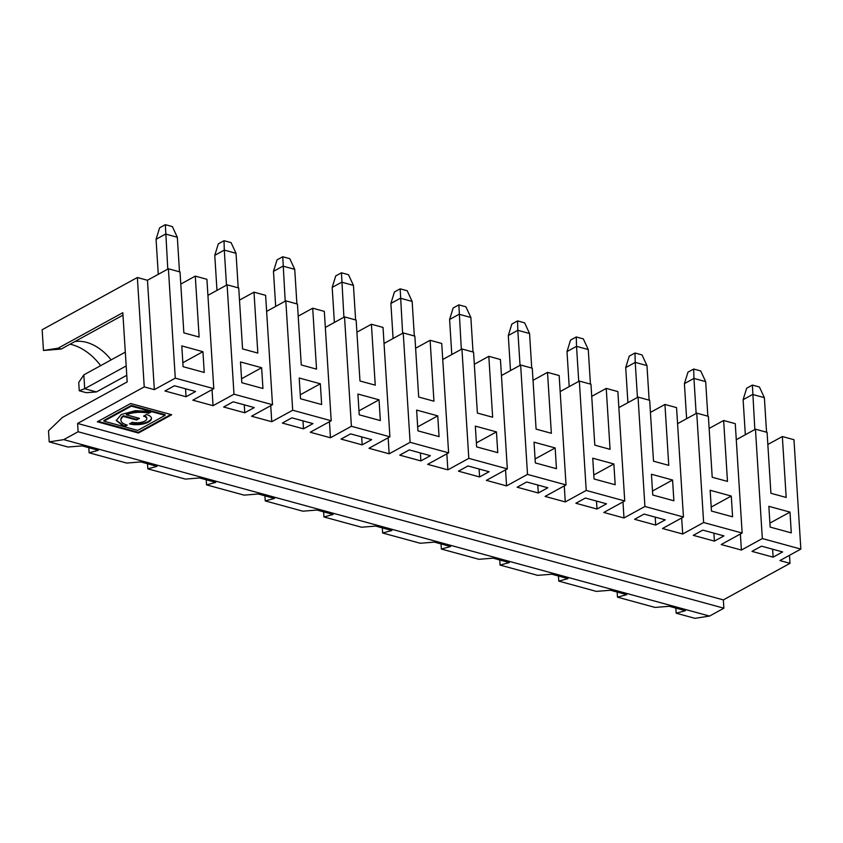 <?xml version="1.0" encoding="UTF-8"?>
<svg xmlns="http://www.w3.org/2000/svg" width="843" height="843" viewBox="0 0 843 843"><rect width="100%" height="100%" fill="white"/><g stroke="black" fill="none" stroke-linecap="round" stroke-linejoin="round"><path stroke-width="1.26" d="M302.974 420.868L303.48 428.834L312.995 423.607L291.868 417.833L282.342 423.06L303.48 428.834M321.647 404.535L320.34 383.776L299.202 378.001L300.508 398.76L321.647 404.535M300.266 394.787L320.34 383.776M752.388 385.072L759.427 387L764.38 397.675L752.641 394.461L743.115 399.687L746.677 388.212L752.388 385.072L754.843 429.519M437.749 415.852L416.621 410.077L417.928 430.847L439.055 436.621L437.749 415.852L417.675 426.864M446.853 453.808L447.865 469.846L427.675 464.335L448.613 452.839L441.732 343.459L430.109 340.287L433.945 401.205L418.686 397.032L414.851 336.115L403.228 332.943L384.039 343.47M399.751 455.136L420.889 460.91L430.404 455.694L409.276 449.909L399.751 455.136M420.383 452.954L420.889 460.91M448.613 452.839L410.109 442.322L403.228 332.943M453.144 308.001L458.855 304.871L465.905 306.799L470.858 317.474L459.108 314.26L449.593 319.486L453.144 308.001M458.855 304.871L461.321 349.318M517.56 320.909L517.813 330.298L508.297 335.525L511.849 324.049L517.56 320.909L524.609 322.837L529.562 333.512L517.813 330.298L520.026 365.356M49.21 441.88L63.762 439.624L78.114 431.753L77.598 423.449L144.237 386.884L137.356 277.505L42.15 329.739L43.457 350.477L58.083 348.212L122.825 312.69L127.188 381.921L62.371 417.475L48.504 430.805L49.21 441.88L67.988 447.022L82.182 445.884L98.346 450.299L89.126 452.796L126.692 463.06L140.886 461.922L157.051 466.337L147.831 468.834L185.407 479.098L199.591 477.96L215.755 482.375L206.535 484.873L244.112 495.136L258.295 493.998L274.46 498.424L265.239 500.911L302.816 511.185L317 510.047L333.164 514.462L323.944 516.959L361.521 527.223L375.704 526.085L391.869 530.5L382.648 532.997L420.225 543.261L434.408 542.123L450.584 546.538L441.353 549.035L441.037 543.935M382.648 532.997L382.332 527.897M505.558 469.846L506.569 485.895L486.379 480.373L507.328 468.877L500.436 359.508L488.814 356.326L492.649 417.243L477.391 413.081L473.555 352.153L461.932 348.981L442.744 359.508M488.814 356.326L474.314 364.281M564.273 485.884L565.274 501.933L545.084 496.411L566.032 484.925L559.151 375.546L547.518 372.364L551.354 433.291L536.095 429.119L532.26 368.201L520.637 365.019L501.448 375.546M510.5 370.583L508.297 335.525M451.795 354.545L449.593 319.486M473.028 352.016L470.858 317.474M506.569 485.895L527.518 474.398L520.637 365.019M526.685 481.996L517.159 487.222L538.298 492.997L547.824 487.77L526.685 481.996M497.76 452.659L496.453 431.89L475.326 426.115L476.632 446.885L497.76 452.659M476.379 442.912L496.453 431.89M489.109 471.732L467.981 465.958L458.455 471.174L479.593 476.948L489.109 471.732M479.087 468.993L479.593 476.948M507.328 468.877L468.813 458.36L461.932 348.981M576.275 336.958L576.528 346.347L567.002 351.563L570.553 340.087L576.275 336.958L583.314 338.875L588.266 349.55L576.528 346.347L578.73 381.394M441.353 549.035L478.929 559.299L493.123 558.161L509.288 562.587L500.068 565.073L499.741 559.973M547.518 372.364L533.018 380.319M622.977 501.933L623.978 517.971L603.788 512.449L624.737 500.963L617.856 391.584L606.233 388.412L610.058 449.33L594.8 445.157L590.964 384.239L579.341 381.068L560.152 391.584M569.204 386.621L567.002 351.563M531.733 368.054L529.562 333.512M565.274 501.933L586.222 490.436L579.341 381.068M585.39 498.034L575.874 503.26L597.002 509.035L606.528 503.808L585.39 498.034M556.464 468.697L555.158 447.939L534.03 442.164L535.337 462.923L556.464 468.697M535.084 458.95L555.158 447.939M537.792 485.031L538.298 492.997M566.032 484.925L527.518 474.398M634.979 352.996L635.232 362.385L625.706 367.611L629.257 356.125L634.979 352.996L642.018 354.914L646.971 365.588L635.232 362.385L637.434 397.443M500.068 565.073L537.634 575.347L551.828 574.209L567.992 578.625L558.772 581.122L558.445 576.011M606.233 388.412L591.733 396.368M681.681 517.971L682.682 534.009L662.493 528.498L683.441 517.001L676.56 407.622L664.937 404.45L668.762 465.368L653.504 461.195L649.668 400.277L638.046 397.106L618.857 407.633M627.909 402.659L625.706 367.611M590.437 384.092L588.266 349.55M623.978 517.971L644.927 506.485L638.046 397.106M644.094 514.082L634.579 519.299L655.706 525.073L665.232 519.857L644.094 514.082M615.179 484.746L613.873 463.977L592.734 458.202L594.041 478.972L615.179 484.746M593.788 474.988L613.873 463.977M596.507 501.069L597.002 509.035M624.737 500.963L586.222 490.436M159.622 227.8L165.333 224.67L172.372 226.588L177.325 237.262L165.586 234.059L156.06 239.275L159.622 227.8M165.333 224.67L167.789 269.117M224.038 240.708L224.291 250.097L214.765 255.324L218.326 243.838L224.038 240.708L231.077 242.636L236.029 253.311L224.291 250.097L226.493 285.155M89.126 452.796L88.8 447.686M212.036 389.645L213.047 405.683L192.847 400.172L213.795 388.676L206.914 279.296L195.291 276.125L199.127 337.042L183.858 332.869L180.023 271.952L168.4 268.78L147.462 280.266L154.343 389.645L175.281 378.149L168.4 268.78M195.291 276.125L180.792 284.08M410.109 442.322L389.16 453.808L368.971 448.286L389.909 436.8L351.405 426.273L330.456 437.77L310.256 432.248L331.204 420.762L292.7 410.235L271.752 421.721L251.551 416.21L272.5 404.714L265.619 295.345L253.996 292.163L257.832 353.08L242.563 348.918L238.738 287.99L227.104 284.818L207.926 295.345M125.312 352.111L83.826 374.872L84.7 388.718L126.176 365.957M79.253 390.762L84.7 388.718L96.439 391.921L86.302 392.69L79.253 390.762L78.736 382.459L83.826 374.872M126.766 375.283L96.439 391.921M216.978 290.382L214.765 255.324M233.153 401.795L223.637 407.011L244.776 412.785L254.291 407.569L233.153 401.795M204.238 372.458L202.931 351.689L181.793 345.915L183.1 366.684L204.238 372.458M182.857 362.701L202.931 351.689M174.448 385.746L164.933 390.973L186.061 396.747L195.587 391.521L174.448 385.746M185.565 388.792L186.061 396.747M213.795 388.676L175.281 378.149M213.047 405.683L233.985 394.197L227.104 284.818M158.273 274.333L156.06 239.275M179.496 271.804L177.325 237.262M43.457 350.477L61.181 349.055L122.983 315.156M58.083 348.212L61.181 349.055M100.654 365.641A51.507 35.891 61.3 0 0 70.053 344.186M111.128 359.898A45.427 31.655 61.3 0 0 75.312 341.499A45.427 31.655 61.3 0 0 74.827 341.573M130.644 403.512L97.314 421.795L138.41 433.017L171.73 414.745L130.644 403.512M138.41 433.017L138.368 432.333L170.866 414.503M98.146 421.342L138.368 432.333M150.792 411.468L148.674 412.627L148.716 413.323L151.677 411.7L165.123 415.367L137.725 430.394L103.931 421.163L103.889 420.478L131.287 405.441L131.329 406.136L151.255 411.574L135.512 410.646L121.266 414.493L116.239 420.573L124.279 426.727L127.251 425.104A17.081 6.839 176.4 0 1 120.939 420.278A17.081 6.839 176.4 0 1 123.384 416.442L123.341 415.747A17.081 6.839 176.4 0 0 120.897 419.593L120.939 420.278M103.931 421.163L131.329 406.136M151.677 411.7L151.635 411.005L165.08 414.672L165.123 415.367M126.397 424.851L124.237 426.031L124.279 426.727M143.542 416.157L146.503 414.535A13.541 5.427 176.4 0 1 151.498 418.36A13.541 5.427 176.4 0 1 143.953 423.766A13.541 5.427 176.4 0 1 129.464 423.881L132.425 422.259A8.83 3.541 176.4 0 0 141.877 422.185A8.83 3.541 176.4 0 0 146.798 418.655A8.83 3.541 176.4 0 0 143.542 416.157M148.674 412.627A17.081 6.839 176.4 0 0 126.302 414.124L126.345 414.809A17.081 6.839 176.4 0 1 148.716 413.323M124.237 426.031L116.239 420.225M131.287 405.441L151.213 410.889L151.255 411.574M138.589 418.16L136.461 419.329L123.341 415.747M136.461 419.329L136.503 420.025L139.464 418.391L126.345 414.809M136.503 420.025L123.384 416.442M244.27 404.83L244.776 412.785M241.562 378.749L261.636 367.727L240.497 361.953L241.804 382.722L262.942 388.497L261.636 367.727M272.5 404.714L233.985 394.197M238.2 287.853L236.029 253.311M693.684 369.034L693.937 378.423L684.411 383.649L687.972 372.163L693.684 369.034L700.723 370.962L705.675 381.637L693.937 378.423L696.139 413.481M558.772 581.122L596.338 591.386L610.532 590.248L626.697 594.663L617.476 597.16L617.15 592.06M664.937 404.45L650.438 412.406M740.386 534.009L741.397 550.058L721.197 544.536L742.146 533.039L735.265 423.671L723.642 420.488L727.477 481.406L712.209 477.243L708.373 416.316L696.75 413.144L677.572 423.671M686.613 418.708L684.411 383.649M649.142 400.14L646.971 365.588M682.682 534.009L703.631 522.523L696.75 413.144M702.799 530.121L693.283 535.337L714.411 541.111L723.937 535.895L702.799 530.121M673.884 500.784L672.577 480.015L651.439 474.24L652.745 495.01L673.884 500.784M652.493 491.026L672.577 480.015M655.211 517.117L655.706 525.073M683.441 517.001L644.927 506.485M137.356 277.505L147.462 280.266M253.996 292.163L239.496 300.119M331.204 420.762L324.323 311.383L312.7 308.201L316.536 369.129L301.267 364.956L297.442 304.038L285.819 300.856L266.63 311.383M312.7 308.201L298.201 316.157M389.909 436.8L383.028 327.421L371.405 324.249L375.24 385.167L359.972 380.994L356.146 320.077L344.524 316.894L325.335 327.421M371.405 324.249L356.905 332.205M430.109 340.287L415.61 348.243M723.642 420.488L709.142 428.444M789.501 555.316L789.996 563.335L779.901 560.574L800.85 549.088L793.969 439.709L782.346 436.537L786.182 497.454L770.913 493.281L767.077 432.364L755.454 429.182L736.276 439.709M782.346 436.537L767.847 444.482M789.996 563.335L723.357 599.9L723.874 608.203L709.532 616.075L694.969 618.33L676.181 613.198L675.854 608.098M713.916 533.155L714.411 541.111M711.45 511.048L732.588 516.822L731.281 496.053L710.143 490.278L711.45 511.048M711.197 507.075L731.281 496.053M751.988 551.385L773.115 557.16L782.641 551.933L761.503 546.159L751.988 551.385M772.62 549.193L773.115 557.16M770.154 527.096L791.292 532.871L789.986 512.101L768.848 506.327L770.154 527.096M769.901 523.113L789.986 512.101M800.85 549.088L762.335 538.561L755.454 429.182M741.397 550.058L762.335 538.561M742.146 533.039L703.631 522.523M707.846 416.179L705.675 381.637M766.55 432.217L764.38 397.675M745.328 434.746L743.115 399.687M723.874 608.203L78.114 431.753M709.532 616.075L63.762 439.624M723.357 599.9L77.598 423.449M341.046 439.098L362.184 444.872L371.7 439.646L350.572 433.871L341.046 439.098M447.865 469.846L468.813 458.36M154.343 389.645L144.237 386.884M617.476 597.16L655.043 607.424L669.237 606.286L685.401 610.701L676.181 613.198M146.798 418.655L146.756 417.959A8.83 3.541 176.4 0 0 144.322 415.736M151.455 418.012A13.541 5.427 -3.6 0 1 144.027 423.049A13.541 5.427 -3.6 0 1 130.328 423.407M407.201 290.751L412.143 301.425L400.404 298.222L390.889 303.448L394.44 291.963L400.151 288.833L407.201 290.751M414.324 335.967L412.143 301.425M393.091 338.496L390.889 303.448M400.151 288.833L402.617 333.28M323.944 516.959L323.628 511.849M348.496 274.713L353.438 285.387L341.7 282.184L332.184 287.4L335.735 275.924L341.447 272.784L348.496 274.713M355.62 319.929L353.438 285.387M334.386 322.458L332.184 287.4M341.447 272.784L343.902 317.231M359.223 414.809L380.351 420.583L379.044 399.814L357.917 394.039L359.223 414.809M358.97 410.826L379.044 399.814M265.239 500.911L264.923 495.81M361.679 436.906L362.184 444.872M351.405 426.273L344.524 316.894M389.16 453.808L388.149 437.77M289.792 258.675L294.734 269.349L282.995 266.135L273.469 271.362L277.031 259.886L282.742 256.746L289.792 258.675M296.905 303.891L294.734 269.349M275.682 306.42L273.469 271.362M282.742 256.746L285.197 301.193M292.7 410.235L285.819 300.856M330.456 437.77L329.444 421.721M147.831 468.834L147.514 463.734M271.752 421.721L270.74 405.683M206.535 484.873L206.219 479.772"/></g></svg>

